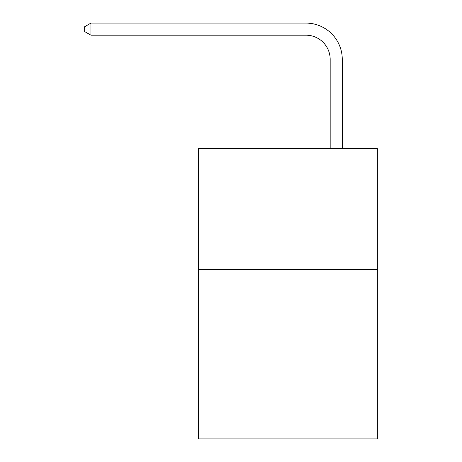 <?xml version="1.0" encoding="UTF-8"?>
<svg xmlns="http://www.w3.org/2000/svg" width="462" height="462" viewBox="0 0 462 462"><rect width="100%" height="100%" fill="white"/><g stroke="black" fill="none" stroke-linecap="round" stroke-linejoin="round"><path stroke-width="0.69" d="M377.339 269.583L377.339 438.9L198.348 438.9L198.348 148.637L377.339 148.637L377.339 269.583L198.348 269.583M330.174 148.637L330.174 59.384A24.186 24.186 0 0 0 305.983 35.193L90.95 35.193L84.662 31.566L84.662 26.727L90.95 23.1L305.983 23.1A36.284 36.284 0 0 1 342.267 59.384L342.267 148.637M330.174 59.384A24.186 24.186 0 0 0 305.983 35.193A24.186 24.186 0 0 1 330.174 59.384A24.186 24.186 0 0 0 305.983 35.193A24.186 24.186 0 0 1 330.174 59.384A24.186 24.186 0 0 0 305.983 35.193A24.186 24.186 0 0 1 330.174 59.384A24.186 24.186 0 0 0 305.983 35.193A24.186 24.186 0 0 1 330.174 59.384A24.186 24.186 0 0 0 305.983 35.193A24.186 24.186 0 0 1 330.174 59.384A24.186 24.186 0 0 0 305.983 35.193A24.186 24.186 0 0 1 330.174 59.384A24.186 24.186 0 0 0 305.983 35.193A24.186 24.186 0 0 1 330.174 59.384A24.186 24.186 0 0 0 305.983 35.193A24.186 24.186 0 0 1 330.174 59.384A24.186 24.186 0 0 0 305.983 35.193A24.186 24.186 0 0 1 330.174 59.384A24.186 24.186 0 0 0 305.983 35.193A24.186 24.186 0 0 1 330.174 59.384A24.186 24.186 0 0 0 305.983 35.193A24.186 24.186 0 0 1 330.174 59.384A24.186 24.186 0 0 0 305.983 35.193A24.186 24.186 0 0 1 330.174 59.384A24.186 24.186 0 0 0 305.983 35.193A24.186 24.186 0 0 1 330.174 59.384A24.186 24.186 0 0 0 305.983 35.193A24.186 24.186 0 0 1 330.174 59.384A24.186 24.186 0 0 0 305.983 35.193A24.186 24.186 0 0 1 330.174 59.384A24.186 24.186 0 0 0 305.983 35.193A24.186 24.186 0 0 1 330.174 59.384A24.186 24.186 0 0 0 305.983 35.193A24.186 24.186 0 0 1 330.174 59.384A24.186 24.186 0 0 0 305.983 35.193A24.186 24.186 0 0 1 330.174 59.384A24.186 24.186 0 0 0 305.983 35.193A24.186 24.186 0 0 1 330.174 59.384A24.186 24.186 0 0 0 305.983 35.193A24.186 24.186 0 0 1 330.174 59.384A24.186 24.186 0 0 0 305.983 35.193A24.186 24.186 0 0 1 330.174 59.384A24.186 24.186 0 0 0 305.983 35.193A24.186 24.186 0 0 1 330.174 59.384A24.186 24.186 0 0 0 305.983 35.193A24.186 24.186 0 0 1 330.174 59.384A24.186 24.186 0 0 0 305.983 35.193A24.186 24.186 0 0 1 330.174 59.384M90.95 23.1L305.983 23.1L90.95 23.1L305.983 23.1L90.95 23.1L305.983 23.1L90.95 23.1L305.983 23.1L90.95 23.1L305.983 23.1L90.95 23.1L305.983 23.1L90.95 23.1L305.983 23.1L90.95 23.1L305.983 23.1L90.95 23.1L305.983 23.1L90.95 23.1L305.983 23.1L90.95 23.1L305.983 23.1L90.95 23.1L305.983 23.1L90.95 23.1L305.983 23.1L90.95 23.1L305.983 23.1L90.95 23.1L305.983 23.1L90.95 23.1L305.983 23.1L90.95 23.1L305.983 23.1L90.95 23.1L305.983 23.1L90.95 23.1L305.983 23.1L90.95 23.1L305.983 23.1L90.95 23.1L305.983 23.1L90.95 23.1L305.983 23.1L90.95 23.1L305.983 23.1L90.95 23.1L305.983 23.1L90.95 23.1L90.95 35.193"/></g></svg>
